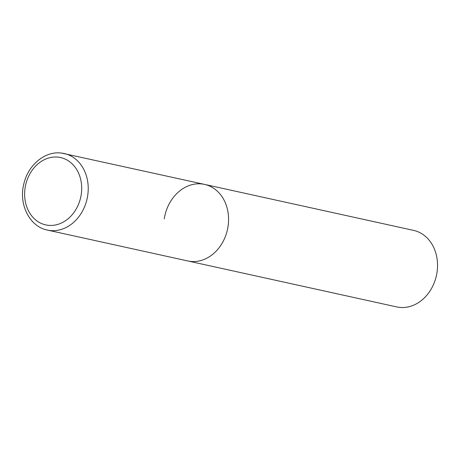 <?xml version="1.0" encoding="UTF-8"?>
<svg xmlns="http://www.w3.org/2000/svg" width="460" height="460" viewBox="0 0 460 460"><rect width="100%" height="100%" fill="white"/><g stroke="black" fill="none" stroke-linecap="round" stroke-linejoin="round"><path stroke-width="0.69" d="M164.26 218.828A39.186 32.068 102.4 0 1 204.562 184.402L413.534 230.374A39.186 32.068 102.4 0 1 437 272.492A39.186 32.068 102.4 0 1 396.698 306.918L187.726 260.946A39.186 32.068 -77.6 0 0 190.221 261.372A39.186 32.068 -77.6 0 0 227.769 228.051A39.186 32.068 -77.6 0 0 204.562 184.402A39.186 32.068 102.4 0 1 228.028 226.521A39.186 32.068 102.4 0 1 187.726 260.946L47.386 230.075A39.186 32.068 -77.6 0 0 49.881 230.494A39.186 32.068 -77.6 0 0 87.429 197.173A39.186 32.068 -77.6 0 0 64.222 153.531A39.186 32.068 -77.6 0 0 61.726 153.105M58.374 157.17A34.483 28.215 -77.6 0 0 25.104 187.835A34.483 28.215 -77.6 0 0 47.955 225.273A34.483 28.215 -77.6 0 0 81.219 194.609A34.483 28.215 -77.6 0 0 58.374 157.17M47.386 230.075C29.417 226.625 18.412 204.01 23.903 183.649C28.123 164.945 45.137 150.736 61.577 153.082L204.562 184.402"/></g></svg>
